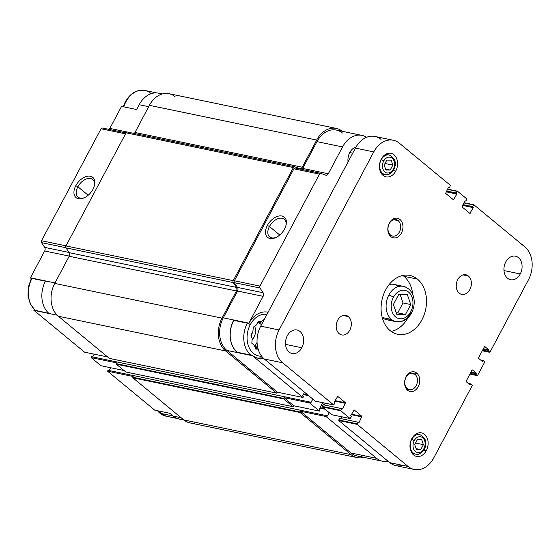 <?xml version="1.0" encoding="UTF-8"?>
<svg xmlns="http://www.w3.org/2000/svg" width="560" height="560" viewBox="0 0 560 560"><rect width="100%" height="100%" fill="white"/><g stroke="black" fill="none" stroke-linecap="round" stroke-linejoin="round"><path stroke-width="0.84" d="M251.188 335.93A8.393 6.237 101.7 0 0 252.336 332.521A8.393 6.237 -78.3 0 1 251.188 335.93M252.133 339.696A10.017 7.448 101.7 0 0 254.59 326.249A10.017 7.448 -78.3 0 1 252.133 339.696M33.915 310.044L35.455 310.366A23.541 17.5 -78.3 0 1 31.969 278.474A2.352 0.574 -152 0 0 31.311 278.537A2.352 0.574 28 0 1 31.969 278.474A23.541 17.5 101.7 0 0 35.455 310.366L48.902 313.362A24.045 17.878 -78.3 0 1 45.381 281.176L30.296 278.04L45.381 281.176A24.045 17.878 101.7 0 0 48.902 313.362L33.81 310.233A24.045 17.878 101.7 0 0 33.978 310.373L57.169 315.182L33.978 310.373A24.045 17.878 -78.3 0 1 33.81 310.233L33.915 310.044M262.983 357.763A23.541 17.5 -78.3 0 1 257.523 358.099L263.06 357.847M250.817 355.068L252.357 355.383A23.541 17.5 101.7 0 0 258.293 358.281A23.541 17.5 101.7 0 0 263.529 358.309A23.541 17.5 -78.3 0 1 252.357 355.383L250.817 355.068A23.541 17.5 -78.3 0 1 247.331 323.176A23.541 17.5 101.7 0 0 250.817 355.068L237.272 352.254L250.817 355.068M250.292 324.667A2.352 0.574 -152 0 0 247.331 323.176L233.786 320.362A23.541 17.5 101.7 0 0 237.272 352.254L252.259 355.572A24.045 17.878 101.7 0 0 252.427 355.712L302.995 397.495L303.471 396.606L302.799 395.556L304.556 392.252L302.799 395.556L303.471 396.606L302.995 397.495L277.41 392.189L276.682 393.134L225.603 350.959A24.234 18.018 -78.3 0 1 222.012 318.129L236.446 290.976A3.003 2.233 101.7 0 0 236.425 287.385L233.254 282.576L65.975 247.856A1.61 1.197 -78.3 0 1 65.961 245.931L126.105 132.818A1.61 1.197 -78.3 0 1 127.533 132.083A1.61 1.197 101.7 0 0 127.4 132.048A1.61 1.197 101.7 0 0 126.105 132.818L293.384 167.545L233.24 280.651A1.61 1.197 101.7 0 0 233.254 282.576L236.425 287.385L69.146 252.658L65.975 247.856L69.146 252.658L236.425 287.385A3.003 2.233 -78.3 0 1 236.446 290.976L69.174 256.256A3.003 2.233 101.7 0 0 69.146 252.658A3.003 2.233 -78.3 0 1 69.174 256.256L236.446 290.976L222.012 318.129L54.733 283.409L69.174 256.256L54.733 283.409L222.012 318.129A24.234 18.018 101.7 0 0 225.603 350.959L58.324 316.232A24.234 18.018 -78.3 0 1 54.733 283.409A24.234 18.018 101.7 0 0 58.324 316.232L225.603 350.959L276.584 393.085L109.305 358.365L58.324 316.232L109.305 358.365L276.584 393.085L277.41 392.189L226.842 350.406L252.427 355.712A24.045 17.878 -78.3 0 1 252.259 355.572L237.272 352.254A23.541 17.5 -78.3 0 1 233.786 320.362L247.331 323.176A2.352 0.574 28 0 1 250.292 324.667A21.189 15.75 -78.3 0 1 266.966 314.405A21.189 15.75 101.7 0 0 250.292 324.667A21.189 15.75 101.7 0 0 253.428 353.367A21.189 15.75 -78.3 0 1 250.292 324.667M261.646 356.209A21.189 15.75 -78.3 0 1 253.428 353.367A21.189 15.75 101.7 0 0 261.646 356.209M173.061 415.961L159.957 413.238A23.541 17.5 101.7 0 0 165.886 416.136A23.541 17.5 -78.3 0 1 159.957 413.238A23.541 17.5 -78.3 0 1 157.528 410.739A23.541 17.5 101.7 0 0 159.957 413.238L173.061 415.961M123.2 106.75L125.251 101.857C130.403 93.086 136.948 89.292 144.9 90.475A23.541 17.5 101.7 0 0 125.909 101.787A23.541 17.5 101.7 0 0 123.788 106.876A23.541 17.5 -78.3 0 1 125.909 101.787A2.352 0.574 -152 0 0 125.251 101.857A2.352 0.574 28 0 1 125.909 101.787A23.541 17.5 -78.3 0 1 144.9 90.475A23.541 17.5 -78.3 0 1 150.829 93.366M261.065 324.401A18.235 13.552 -78.3 0 1 261.191 324.905A18.235 13.552 101.7 0 0 261.065 324.401M77.896 186.753L88.186 195.251L77.896 186.753A11.466 7.14 129.6 0 1 89.089 178.374A11.466 7.14 129.6 0 1 94.332 186.046A11.466 7.14 -50.4 0 0 92.708 179.473A11.466 7.14 -50.4 0 0 77.896 186.753L75.803 185.696L77.896 186.753A11.466 7.14 -50.4 0 0 78.106 197.148A11.466 7.14 -50.4 0 0 84.868 197.498A11.466 7.14 129.6 0 1 77.182 196.112A11.466 7.14 129.6 0 1 77.896 186.753M93.002 189.266A13.132 8.176 -50.4 0 0 94.486 185.486A13.132 8.176 -50.4 0 0 88.872 176.099A13.132 8.176 -50.4 0 0 75.803 185.696A13.132 8.176 -50.4 0 0 75.11 196.595A13.132 8.176 -50.4 0 0 84.343 197.757A13.132 8.176 -50.4 0 0 93.002 189.266A13.132 8.176 129.6 0 1 78.428 198.723A13.132 8.176 129.6 0 1 75.803 185.696A13.132 8.176 129.6 0 1 90.377 176.239A13.132 8.176 129.6 0 1 93.002 189.266M269.451 226.513L279.734 235.011L269.451 226.513A11.466 7.14 129.6 0 1 280.637 218.134A11.466 7.14 129.6 0 1 285.88 225.806A11.466 7.14 -50.4 0 0 284.256 219.233A11.466 7.14 -50.4 0 0 269.451 226.513L267.351 225.456L269.451 226.513A11.466 7.14 -50.4 0 0 269.654 236.908A11.466 7.14 -50.4 0 0 276.416 237.258A11.466 7.14 129.6 0 1 268.73 235.865A11.466 7.14 129.6 0 1 269.451 226.513M284.55 229.026A13.132 8.176 -50.4 0 0 286.034 225.246A13.132 8.176 -50.4 0 0 280.42 215.859A13.132 8.176 -50.4 0 0 267.351 225.456A13.132 8.176 -50.4 0 0 266.658 236.355A13.132 8.176 -50.4 0 0 275.898 237.517A13.132 8.176 -50.4 0 0 284.55 229.026A13.132 8.176 129.6 0 1 269.976 238.483A13.132 8.176 129.6 0 1 267.351 225.456A13.132 8.176 129.6 0 1 281.932 215.999A13.132 8.176 129.6 0 1 284.55 229.026M254.765 346.36L257.054 342.468L254.765 346.36M261.149 325.346L261.226 324.534L258.608 322.371L258.265 321.37L258.608 322.371L261.226 324.534L261.149 325.346M254.793 346.444L257.621 347.032L254.793 346.444M255.038 347.151L257.768 347.718L255.038 347.151M255.458 348.383L258.083 348.929L255.458 348.383M255.703 349.097L258.139 349.104L255.703 349.097L254.422 345.366L255.703 349.097M251.804 343.203L254.422 345.366L251.804 343.203L252.21 338.898L251.804 343.203M250.929 335.167L252.21 338.898L250.929 335.167L252.903 331.457L250.929 335.167M253.302 327.159L252.903 331.457L253.302 327.159L256.326 325.017L253.302 327.159M262.318 323.141L258.608 322.371L262.318 323.141M263.662 320.614L262.801 320.439L263.662 320.614M264.334 319.354L261.555 321.321L258.3 321.307L256.326 325.017L258.3 321.307L261.555 321.321L264.334 319.354M247.331 323.176L233.653 320.25A24.045 17.878 101.7 0 0 237.167 352.443A24.045 17.878 -78.3 0 1 233.653 320.25L247.331 323.176M268.121 312.235A23.541 17.5 101.7 0 0 267.862 312.179A23.541 17.5 101.7 0 0 248.871 323.491A23.541 17.5 -78.3 0 1 268.121 312.235M267.085 312.039A23.541 17.5 -78.3 0 1 268.058 312.347L267.099 312.046M361.949 135.387L336.364 130.074A24.045 17.878 101.7 0 0 316.974 141.631L342.552 146.944L316.974 141.631L302.715 168.448A3.003 2.233 -78.3 0 1 301.924 169.428A3.003 2.233 101.7 0 0 302.715 168.448L328.3 173.754L342.552 146.944A24.045 17.878 -78.3 0 1 361.949 135.387A24.045 17.878 -78.3 0 1 366.576 137.298A24.045 17.878 101.7 0 0 342.552 146.944L328.3 173.754A3.003 2.233 -78.3 0 1 325.633 175.133L320.908 173.376A1.596 1.183 101.7 0 0 319.501 174.111L259.959 286.09A1.596 1.183 101.7 0 0 259.966 287.994L263.102 292.733A3.003 2.233 -78.3 0 1 263.123 296.331L248.864 323.141A24.045 17.878 101.7 0 0 248.738 323.386A24.045 17.878 -78.3 0 1 248.864 323.141L223.286 317.835A24.045 17.878 101.7 0 0 226.842 350.406A24.045 17.878 -78.3 0 1 223.286 317.835L237.538 291.018A3.003 2.233 101.7 0 0 237.517 287.42L234.388 282.681A1.596 1.183 -78.3 0 1 234.374 280.777L293.916 168.798A1.596 1.183 -78.3 0 1 295.33 168.07A1.596 1.183 101.7 0 0 295.197 168.035A1.596 1.183 101.7 0 0 293.916 168.798L319.501 174.111A1.596 1.183 -78.3 0 1 320.782 173.341A1.596 1.183 -78.3 0 1 320.908 173.376L325.633 175.133A3.003 2.233 101.7 0 0 325.871 175.203A3.003 2.233 101.7 0 0 328.3 173.754L302.715 168.448L316.974 141.631A24.045 17.878 -78.3 0 1 342.419 133.028M312.844 399.098L311.08 402.402L310.044 402.045L309.575 402.934L319.438 411.089L319.914 410.2L319.249 409.15L322.231 403.529L324.373 404.803L322.56 403.333L319.249 409.15L319.914 410.2L319.438 411.089L293.86 405.776L293.132 406.721L125.755 371.952L116.375 364.203L116.711 362.901L91.126 357.595L91.602 356.699L91.126 357.595L100.996 365.743L91.126 357.595L116.711 362.901L116.375 364.203L283.647 398.923L293.027 406.672L293.86 405.776L283.99 397.621L283.647 398.923L283.591 398.377L116.312 363.657L283.591 398.377L283.99 397.621L293.86 405.776L319.438 411.089L309.575 402.934L283.99 397.621L309.575 402.934L310.044 402.045L91.602 356.699L310.044 402.045L310.758 402.598L312.844 399.098M329.287 412.685L327.53 415.989L326.494 415.632L326.018 416.521L376.586 458.311A24.045 17.878 101.7 0 0 388.094 461.279A24.045 17.878 -78.3 0 1 382.648 461.265A24.045 17.878 -78.3 0 1 376.586 458.311L326.018 416.521L300.433 411.215L300.097 412.51L132.818 377.79L133.161 376.495L107.576 371.182L108.045 370.293L107.576 371.182L154.756 410.165L107.576 371.182L133.161 376.495L132.818 377.79L183.799 419.923L132.818 377.79L300.097 412.51L351.078 454.643L300.097 412.51L300.034 411.964L132.755 377.244L300.034 411.964L300.433 411.215L351.001 452.998L300.433 411.215L326.018 416.521L326.494 415.632L108.045 370.293L326.494 415.632L327.201 416.185L329.287 412.685M348.061 161.896A12.019 8.939 -78.3 0 1 356.041 146.944A12.019 8.939 101.7 0 0 348.061 161.896M54.999 282.905L30.422 277.802A24.045 17.878 101.7 0 0 30.296 278.04A24.045 17.878 -78.3 0 1 30.422 277.802L44.681 250.985A3.003 2.233 101.7 0 0 44.66 247.387L41.524 242.655A1.596 1.183 -78.3 0 1 41.51 240.744L101.052 128.765A1.596 1.183 -78.3 0 1 102.466 128.037A1.596 1.183 101.7 0 0 102.34 128.002A1.596 1.183 101.7 0 0 101.052 128.765L125.559 133.854L101.052 128.765L41.51 240.744A1.596 1.183 101.7 0 0 41.524 242.655L65.891 247.709L41.524 242.655L44.66 247.387L69.006 252.441L44.66 247.387A3.003 2.233 -78.3 0 1 44.681 250.985L69.258 256.088L44.681 250.985L30.422 277.802L54.999 282.905M183.043 419.293A24.045 17.878 -78.3 0 1 173.229 416.101L169.841 413.294L154.756 410.165L169.841 413.294L173.229 416.101L181.174 417.746L173.229 416.101A24.045 17.878 101.7 0 0 179.291 419.055L183.918 420.014M162.323 93.947L158.592 93.177A24.045 17.878 101.7 0 0 139.195 104.727L148.694 106.701L139.195 104.727L136.64 109.543L121.555 106.407L136.64 109.543L139.195 104.727A24.045 17.878 -78.3 0 1 161.581 94.178M121.555 106.407L109.851 128.415L127.281 132.034L109.851 128.415L121.555 106.407M109.06 129.395A3.003 2.233 101.7 0 0 109.851 128.415A3.003 2.233 -78.3 0 1 109.06 129.395M109.151 370.524L110.628 367.745L109.151 370.524M92.708 356.93L94.185 354.158L92.708 356.93M84.553 352.156L33.978 310.373L84.553 352.156L107.576 356.937L84.553 352.156M336.238 128.408L168.959 93.688A24.234 18.018 101.7 0 0 149.415 105.336L316.694 140.056L149.415 105.336L134.981 132.489L302.26 167.209A3.003 2.233 -78.3 0 1 299.593 168.581A3.003 2.233 101.7 0 0 299.838 168.651A3.003 2.233 101.7 0 0 302.26 167.209L316.694 140.056A24.234 18.018 -78.3 0 1 336.238 128.408A24.234 18.018 -78.3 0 1 342.23 131.292A24.234 18.018 101.7 0 0 316.694 140.056L302.26 167.209L134.981 132.489A3.003 2.233 -78.3 0 1 134.204 133.462A3.003 2.233 101.7 0 0 134.981 132.489L149.415 105.336A24.234 18.018 -78.3 0 1 175.07 96.67M196.693 422.597A24.234 18.018 -78.3 0 1 183.799 419.923L351.078 454.643L183.799 419.923A24.234 18.018 101.7 0 0 189.91 422.898L357.189 457.618A24.234 18.018 -78.3 0 1 351.078 454.643A24.234 18.018 101.7 0 0 363.825 457.359A24.234 18.018 -78.3 0 1 357.189 457.618M100.996 365.743L124.026 370.524L100.996 365.743M66.017 245.833L41.51 240.744L66.017 245.833M363.797 455.651A24.045 17.878 -78.3 0 1 351.001 452.998L376.586 458.311L351.001 452.998A24.045 17.878 101.7 0 0 357.063 455.952L382.648 461.265M299.593 168.581L294.805 166.81A1.61 1.197 101.7 0 0 293.384 167.545A1.61 1.197 -78.3 0 1 294.679 166.768A1.61 1.197 -78.3 0 1 294.805 166.81L299.593 168.581M277.41 392.189L302.995 397.495L252.427 355.712L226.842 350.406L277.41 392.189M237.538 291.018L223.286 317.835L248.864 323.141L263.123 296.331L237.538 291.018L263.123 296.331A3.003 2.233 101.7 0 0 263.102 292.733L237.517 287.42A3.003 2.233 -78.3 0 1 237.538 291.018M234.388 282.681L237.517 287.42L263.102 292.733L259.966 287.994L234.388 282.681L259.966 287.994A1.596 1.183 -78.3 0 1 259.959 286.09L234.374 280.777A1.596 1.183 101.7 0 0 234.388 282.681M293.916 168.798L234.374 280.777L259.959 286.09L319.501 174.111L293.916 168.798M126.105 132.818L65.961 245.931L233.24 280.651L293.384 167.545L126.105 132.818M65.961 245.931A1.61 1.197 101.7 0 0 65.975 247.856L233.254 282.576A1.61 1.197 -78.3 0 1 233.24 280.651L65.961 245.931M303.59 394.072L307.825 394.954L303.59 394.072M303.331 394.555L308.693 395.668L303.331 394.555M310.282 402.234L311.08 402.402L310.282 402.234M116.375 364.203L125.755 371.952L293.027 406.672L283.647 398.923L116.375 364.203M320.033 407.666L324.275 408.541L320.033 407.666M319.781 408.142L325.136 409.255L319.781 408.142M326.725 415.828L327.53 415.989L326.725 415.828M423.871 450.128L426.314 450.632A12.019 8.939 101.7 0 0 421.505 432.866A12.019 8.939 101.7 0 0 411.81 438.648A12.019 8.939 101.7 0 0 416.619 456.407A12.019 8.939 101.7 0 0 426.314 450.632L423.871 450.128M285.523 344.379L301.812 347.76A12.019 8.939 101.7 0 0 297.003 329.994A12.019 8.939 101.7 0 0 287.308 335.769A12.019 8.939 101.7 0 0 292.117 353.535A12.019 8.939 101.7 0 0 301.812 347.76L285.523 344.379M349.769 152.551L352.702 153.16L349.769 152.551M503.965 270.571L520.261 273.952A12.019 8.939 101.7 0 0 515.452 256.186A12.019 8.939 101.7 0 0 505.757 261.961A12.019 8.939 101.7 0 0 510.566 279.727A12.019 8.939 101.7 0 0 520.261 273.952L503.965 270.571M393.316 170.569L395.759 171.073A12.019 8.939 101.7 0 0 390.95 153.314A12.019 8.939 101.7 0 0 381.255 159.089A12.019 8.939 101.7 0 0 386.064 176.855A12.019 8.939 101.7 0 0 395.759 171.073L393.316 170.569M414.225 440.643A2.002 0.49 -152 0 0 411.705 439.376A10.017 7.448 101.7 0 0 415.716 454.174A10.017 7.448 -78.3 0 1 411.705 439.376A10.017 7.448 -78.3 0 1 419.783 434.56A10.017 7.448 101.7 0 0 411.705 439.376L411.705 439.376A2.002 0.49 28 0 1 414.225 440.643A8.015 5.957 -78.3 0 1 422.709 437.78A8.015 5.957 -78.3 0 1 423.899 448.637A8.015 5.957 -78.3 0 1 415.415 451.5A8.015 5.957 -78.3 0 1 414.225 440.643A8.015 5.957 101.7 0 0 415.415 451.5A8.015 5.957 101.7 0 0 423.899 448.637A2.002 0.49 28 0 1 424.354 449.302A2.002 0.49 -152 0 0 423.899 448.637A8.015 5.957 101.7 0 0 422.709 437.78A8.015 5.957 101.7 0 0 414.225 440.643M383.67 161.084A2.002 0.49 -152 0 0 381.15 159.817A10.017 7.448 101.7 0 0 385.161 174.615A10.017 7.448 -78.3 0 1 381.15 159.817A10.017 7.448 -78.3 0 1 389.228 155.001A10.017 7.448 101.7 0 0 381.15 159.817L381.15 159.817A2.002 0.49 28 0 1 383.67 161.084A8.015 5.957 -78.3 0 1 392.154 158.221A8.015 5.957 -78.3 0 1 393.344 169.078A8.015 5.957 -78.3 0 1 384.86 171.941A8.015 5.957 -78.3 0 1 383.67 161.084A8.015 5.957 101.7 0 0 384.86 171.941A8.015 5.957 101.7 0 0 393.344 169.078A2.002 0.49 28 0 1 393.799 169.743A2.002 0.49 -152 0 0 393.344 169.078A8.015 5.957 101.7 0 0 392.154 158.221A8.015 5.957 101.7 0 0 383.67 161.084M390.103 330.589A30.051 22.344 101.7 0 0 397.677 334.285A30.051 22.344 101.7 0 0 424.144 314.797A30.051 22.344 101.7 0 0 417.466 279.132L403.949 276.325A30.051 22.344 -78.3 0 1 412.797 294.763A30.051 22.344 101.7 0 0 403.949 276.325A30.051 22.344 101.7 0 0 402.836 275.471A30.051 22.344 -78.3 0 1 403.949 276.325L417.466 279.132A30.051 22.344 101.7 0 0 409.892 275.436A30.051 22.344 101.7 0 0 383.425 294.924A30.051 22.344 101.7 0 0 390.103 330.589A30.051 22.344 -78.3 0 1 385.651 289.877A30.051 22.344 -78.3 0 1 417.466 279.132A30.051 22.344 -78.3 0 1 421.918 319.844A30.051 22.344 -78.3 0 1 390.103 330.589M408.037 317.709A30.051 22.344 -78.3 0 1 391.216 331.443A30.051 22.344 101.7 0 0 408.037 317.709M411.607 312.9A3.605 0.882 28 0 1 410.592 313.005A18.032 13.405 -78.3 0 1 396.053 321.671L402.864 321.076C406.567 319.578 409.479 316.848 411.607 312.9C416.444 303.387 415.023 289.625 403.382 286.363A18.032 13.405 101.7 0 0 388.836 295.029A3.605 0.882 28 0 1 393.379 297.318A14.427 10.724 -78.3 0 1 408.646 292.159A14.427 10.724 -78.3 0 1 410.781 311.696A3.605 0.882 28 0 1 411.607 312.9A3.605 0.882 -152 0 0 410.781 311.696A14.427 10.724 -78.3 0 1 395.514 316.855A14.427 10.724 -78.3 0 1 393.379 297.318A3.605 0.882 -152 0 0 388.836 295.029A18.032 13.405 101.7 0 0 391.51 319.452A18.032 13.405 101.7 0 0 396.053 321.671A18.032 13.405 -78.3 0 1 391.51 319.452L382.228 317.527L391.51 319.452A18.032 13.405 -78.3 0 1 388.836 295.029A18.032 13.405 -78.3 0 1 403.382 286.363A18.032 13.405 -78.3 0 1 407.925 288.575M391.573 319.508A18.032 13.405 -78.3 0 1 382.256 317.653A18.032 13.405 101.7 0 0 386.603 319.711L396.053 321.671M390.502 235.011L390.831 236.628A10.017 7.448 101.7 0 0 401.429 233.044A10.017 7.448 101.7 0 0 399.952 219.471L398.146 220.647A8.393 6.237 -78.3 0 1 399.385 232.015A8.393 6.237 -78.3 0 1 390.502 235.011A8.393 6.237 101.7 0 0 392.616 236.047A8.393 6.237 101.7 0 0 400.008 230.601A8.393 6.237 101.7 0 0 398.146 220.647L393.68 219.716L398.146 220.647A8.393 6.237 101.7 0 0 396.032 219.611A8.393 6.237 101.7 0 0 388.64 225.057A8.393 6.237 101.7 0 0 390.502 235.011A8.393 6.237 -78.3 0 1 389.263 223.643A8.393 6.237 -78.3 0 1 398.146 220.647L399.952 219.471A10.017 7.448 101.7 0 0 389.347 223.055A10.017 7.448 101.7 0 0 390.831 236.628L390.502 235.011M339.206 333.718A10.017 7.448 101.7 0 0 341.726 334.95A10.017 7.448 101.7 0 0 350.553 328.454A10.017 7.448 101.7 0 0 348.327 316.561L342.993 315.455L348.327 316.561A10.017 7.448 101.7 0 0 345.8 315.329A10.017 7.448 101.7 0 0 336.98 321.832A10.017 7.448 101.7 0 0 339.206 333.718A10.017 7.448 -78.3 0 1 337.722 320.145A10.017 7.448 -78.3 0 1 348.327 316.561A10.017 7.448 -78.3 0 1 349.811 330.134A10.017 7.448 -78.3 0 1 339.206 333.718M407.295 388.633L407.617 390.25A10.017 7.448 101.7 0 0 418.222 386.666A10.017 7.448 101.7 0 0 416.738 373.093L414.932 374.269A8.393 6.237 -78.3 0 1 416.178 385.63A8.393 6.237 -78.3 0 1 407.295 388.633A8.393 6.237 101.7 0 0 409.409 389.669A8.393 6.237 101.7 0 0 416.801 384.223A8.393 6.237 101.7 0 0 414.932 374.269L410.466 373.338L414.932 374.269A8.393 6.237 101.7 0 0 412.818 373.233A8.393 6.237 101.7 0 0 405.433 378.679A8.393 6.237 101.7 0 0 407.295 388.633A8.393 6.237 -78.3 0 1 406.049 377.265A8.393 6.237 -78.3 0 1 414.932 374.269L416.738 373.093A10.017 7.448 101.7 0 0 406.133 376.677A10.017 7.448 101.7 0 0 407.617 390.25L407.295 388.633M459.242 293.16A10.017 7.448 101.7 0 0 461.769 294.392A10.017 7.448 101.7 0 0 470.589 287.896A10.017 7.448 101.7 0 0 468.363 276.003L463.036 274.897L468.363 276.003A10.017 7.448 101.7 0 0 465.836 274.771A10.017 7.448 101.7 0 0 457.016 281.267A10.017 7.448 101.7 0 0 459.242 293.16A10.017 7.448 -78.3 0 1 457.758 279.587A10.017 7.448 -78.3 0 1 468.363 276.003A10.017 7.448 -78.3 0 1 469.847 289.576A10.017 7.448 -78.3 0 1 459.242 293.16M410.753 304.549L407.344 294.602L398.671 294.56L393.4 304.465L396.816 314.412L405.489 314.454L410.753 304.549L403.011 302.939L410.753 304.549L405.489 314.454L397.747 312.844L405.489 314.454L396.816 314.412L393.4 304.465L398.671 294.56L407.344 294.602L410.753 304.549M400.141 294.567L403.011 302.939L397.747 312.844L396.277 312.837L397.747 312.844L403.011 302.939L400.141 294.567M403.382 286.363L393.932 284.403A18.032 13.405 101.7 0 0 389.13 284.557A18.032 13.405 -78.3 0 1 398.412 286.566M395.514 316.855A14.427 10.724 101.7 0 0 410.781 311.696A14.427 10.724 101.7 0 0 408.646 292.159A14.427 10.724 101.7 0 0 393.379 297.318A14.427 10.724 101.7 0 0 395.514 316.855M384.167 165.06L385.875 170.037L390.208 170.058L385.546 169.085L390.208 170.058L392.847 165.102L385.007 163.478L392.847 165.102L391.139 160.132L386.799 160.111L384.167 165.06L386.799 160.111L391.139 160.132L392.847 165.102L390.208 170.058L385.875 170.037L384.167 165.06M414.722 444.619L416.43 449.589L420.77 449.61L416.101 448.644L420.77 449.61L423.402 444.661L415.569 443.037L423.402 444.661L421.694 439.691L417.354 439.67L414.722 444.619L417.354 439.67L421.694 439.691L423.402 444.661L420.77 449.61L416.43 449.589L414.722 444.619M393.239 169.806A10.017 7.448 -78.3 0 1 385.161 174.615C387.765 175.609 390.642 173.985 393.799 169.743A2.002 0.49 28 0 1 393.239 169.806M423.794 449.358A10.017 7.448 -78.3 0 1 415.716 454.174C418.32 455.168 421.197 453.544 424.354 449.302A2.002 0.49 28 0 1 423.794 449.358M381.542 172.249A10.017 7.448 -78.3 0 1 380.828 172.599M384.454 155.127A10.017 7.448 -78.3 0 1 384.972 155.736M412.097 451.808A10.017 7.448 -78.3 0 1 411.383 452.158M415.009 434.686A10.017 7.448 -78.3 0 1 415.527 435.295M260.722 326.151A24.241 18.025 101.7 0 0 264.313 358.995L282.681 362.81A24.241 18.025 -78.3 0 1 279.09 329.966L260.722 326.151L279.09 329.966L373.765 151.914A24.241 18.025 -78.3 0 1 393.316 140.259A24.241 18.025 -78.3 0 1 399.427 143.241L450.401 185.36L449.589 187.551L448.553 187.194L445.62 193.361L453.523 199.85L456.834 194.04L456.169 192.99L457.464 191.198L466.844 198.954L466.032 201.145L464.996 200.781L462.07 206.948L469.868 213.395L473.284 207.627L472.612 206.577L473.914 204.792L524.888 246.911A24.241 18.025 -78.3 0 1 528.479 279.755L490.014 352.1L488.432 351.288L488.831 349.874L484.869 346.605L484.442 346.752L478.562 357.812L478.618 358.358L482.58 361.634L483.462 360.626L484.68 362.124L477.603 375.438L476.021 374.626L476.42 373.219L472.458 369.943L472.031 370.09L466.151 381.15L466.207 381.703L470.169 384.972L471.058 383.964L472.269 385.469L433.804 457.814A24.241 18.025 -78.3 0 1 414.253 469.462A24.241 18.025 -78.3 0 1 408.142 466.48L357.168 424.361L357.98 422.17L359.016 422.527L361.942 416.36L354.151 409.92L350.735 415.681L351.4 416.731L350.203 418.572L340.718 410.767L341.537 408.576L342.573 408.94L345.499 402.773L337.701 396.333L334.285 402.094L334.957 403.144L333.655 404.929L282.681 362.81L264.313 358.995L315.287 401.121L333.655 404.929L315.287 401.121L264.313 358.995A24.241 18.025 -78.3 0 1 260.722 326.151L355.397 148.099L373.765 151.914L355.397 148.099L260.722 326.151M335.076 400.61L345.499 402.773L335.076 400.61M334.817 401.093L345.555 403.319L334.817 401.093M325.22 403.207L324.275 404.999L325.22 403.207M341.768 408.772L342.573 408.94L341.768 408.772M323.169 404.768L341.537 408.576L323.169 404.768L322.294 406.406L340.662 410.221L322.294 406.406L322.35 406.959L340.718 410.767L322.35 406.959L331.737 414.708L350.098 418.523L331.737 414.708L322.35 406.959L323.169 404.768M351.519 414.197L361.942 416.36L351.519 414.197M351.267 414.68L362.005 416.906L351.267 414.68M341.67 416.801L340.718 418.586L341.67 416.801M358.211 422.359L359.016 422.527L358.211 422.359M402.675 465.346A24.241 18.025 -78.3 0 1 389.774 462.672L338.8 420.546L339.612 418.355L357.98 422.17L339.612 418.355L338.737 420L357.105 423.815L338.737 420L338.8 420.546L357.168 424.361L338.8 420.546L389.774 462.672L408.142 466.48L389.774 462.672A24.241 18.025 101.7 0 0 395.885 465.647L414.253 469.462M468.237 383.376L471.058 383.964L468.237 383.376M469.791 384.664L470.596 384.825L469.791 384.664M470.974 372.085L476.42 373.219L470.974 372.085M470.715 372.568L476.476 373.765L470.715 372.568M470.253 373.429L476.021 374.626L470.253 373.429M469.91 374.073L477.176 375.585L469.91 374.073M480.648 360.038L483.462 360.626L480.648 360.038M482.202 361.319L483.007 361.487L482.202 361.319M483.378 348.747L488.831 349.874L483.378 348.747M483.126 349.23L488.887 350.42L483.126 349.23M482.664 350.091L488.432 351.288L482.664 350.091M482.321 350.735L489.587 352.247L482.321 350.735M463.855 202.937L473.487 204.939L463.855 202.937M473.697 204.75L463.967 202.727M462.98 204.582L472.612 206.577L462.98 204.582M462.798 204.918L473.221 207.081L462.798 204.918M462.546 205.401L473.284 207.627L462.546 205.401M469.49 213.08L470.295 213.248L469.49 213.08M464.926 200.914L466.032 201.145L464.926 200.914M447.405 189.343L457.037 191.345L447.405 189.343M457.254 191.156L447.517 189.133M446.53 190.988L456.169 192.99L446.53 190.988M446.355 191.331L456.778 193.494L446.355 191.331M446.096 191.807L456.834 194.04L446.096 191.807M453.04 199.493L453.845 199.661L453.04 199.493M448.483 187.32L449.589 187.551L448.483 187.32M393.316 140.259L374.948 136.444A24.241 18.025 101.7 0 0 355.397 148.099A24.241 18.025 -78.3 0 1 381.059 139.426M373.765 151.914L279.09 329.966A24.241 18.025 101.7 0 0 282.681 362.81L333.655 404.929L334.957 403.144L334.285 402.094L337.701 396.333L345.499 402.773L342.573 408.94L341.537 408.576L340.718 410.767L350.098 418.523L351.4 416.731L350.735 415.681L354.151 409.92L361.942 416.36L359.016 422.527L357.98 422.17L357.168 424.361L408.142 466.48A24.241 18.025 101.7 0 0 433.804 457.814L472.269 385.469L471.058 383.964L470.169 384.972L466.207 381.703L466.151 381.15L472.031 370.09L472.458 369.943L476.42 373.219L476.021 374.626L477.603 375.438L484.68 362.124L483.462 360.626L482.58 361.634L478.618 358.358L478.562 357.812L484.442 346.752L484.869 346.605L488.831 349.874L488.432 351.288L490.014 352.1L528.479 279.755A24.241 18.025 101.7 0 0 524.888 246.911L473.914 204.792L472.612 206.577L473.284 207.627L469.868 213.395L462.07 206.948L464.996 200.781L466.032 201.145L466.844 198.954L457.464 191.198L456.169 192.99L456.834 194.04L453.418 199.801L445.62 193.361L448.553 187.194L449.589 187.551L450.401 185.36L399.427 143.241A24.241 18.025 101.7 0 0 373.765 151.914M407.617 390.25A10.017 7.448 -78.3 0 1 406.133 376.677A10.017 7.448 -78.3 0 1 416.738 373.093A10.017 7.448 -78.3 0 1 418.222 386.666A10.017 7.448 -78.3 0 1 407.617 390.25M390.831 236.628A10.017 7.448 -78.3 0 1 389.347 223.055A10.017 7.448 -78.3 0 1 399.952 219.471A10.017 7.448 -78.3 0 1 401.429 233.044A10.017 7.448 -78.3 0 1 390.831 236.628M395.759 171.073A12.019 8.939 -78.3 0 1 383.033 175.371A12.019 8.939 -78.3 0 1 381.255 159.089A12.019 8.939 -78.3 0 1 393.981 154.791A12.019 8.939 -78.3 0 1 395.759 171.073M520.261 273.952A12.019 8.939 -78.3 0 1 507.535 278.25A12.019 8.939 -78.3 0 1 505.757 261.961A12.019 8.939 -78.3 0 1 518.476 257.663A12.019 8.939 -78.3 0 1 520.261 273.952M301.812 347.76A12.019 8.939 -78.3 0 1 289.093 352.058A12.019 8.939 -78.3 0 1 287.308 335.769A12.019 8.939 -78.3 0 1 300.034 331.471A12.019 8.939 -78.3 0 1 301.812 347.76M426.314 450.632A12.019 8.939 -78.3 0 1 413.588 454.93A12.019 8.939 -78.3 0 1 411.81 438.648A12.019 8.939 -78.3 0 1 424.536 434.35A12.019 8.939 -78.3 0 1 426.314 450.632M157.185 410.669L165.886 416.136L177.45 418.53M31.409 278.355L28.336 287.07L28 296.065L30.38 304.213L35.21 310.31M156.695 92.925L144.9 90.475M126.049 132.923L102.34 128.002M125.853 372.001L293.132 406.721M109.41 358.414L276.682 393.134M295.197 168.035L320.782 173.341M127.4 132.048L294.679 166.768M416.262 433.825L419.783 434.56C425.915 437.801 427.434 442.715 424.354 449.302M385.707 154.266L389.228 155.001C395.36 158.242 396.879 163.156 393.799 169.743M385.161 174.615L381.633 173.887M415.716 454.174L412.188 453.446M315.392 401.17L333.76 404.978M331.835 414.757L350.203 418.572M469.896 374.101L477.281 375.634M482.307 350.763L489.685 352.296M463.981 202.699L473.809 204.743M447.531 189.112L457.366 191.149"/></g></svg>
